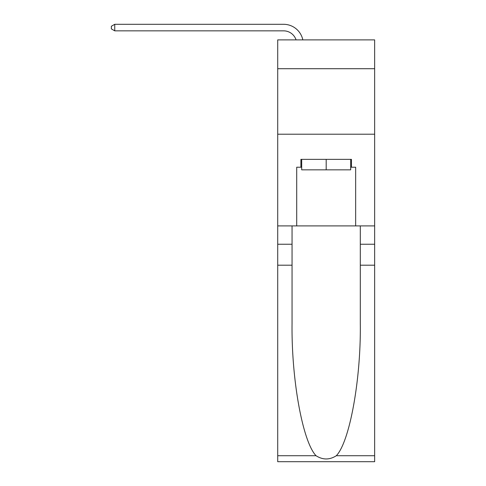 <?xml version="1.0" encoding="UTF-8"?>
<svg xmlns="http://www.w3.org/2000/svg" width="486" height="486" viewBox="0 0 486 486"><rect width="100%" height="100%" fill="white"/><g stroke="black" fill="none" stroke-linecap="round" stroke-linejoin="round"><path stroke-width="0.73" d="M374.651 68.708L374.651 39.888L277.713 39.888L277.713 68.708L374.651 68.708L374.651 225.905L355.655 225.905L355.655 167.22L351.463 167.22L351.463 159.359L300.901 159.359L300.901 167.22L301.685 167.22M277.713 265.204L292.056 265.204L292.056 323.621C291.363 379.457 302.687 441.835 316.046 455.722C322.801 460.029 329.557 460.029 336.318 455.722L374.651 455.722L374.651 461.7L277.713 461.7L277.713 68.708M296.065 39.888A13.098 13.098 -5.6 0 0 283.611 30.849L114.751 30.849L114.751 24.3L283.611 24.3A19.653 19.653 174.4 0 1 302.833 39.888M350.679 159.359L350.679 169.839L301.685 169.839L301.685 159.359M326.185 159.359L326.185 169.839M336.318 455.722C349.677 441.835 361.007 379.457 360.308 323.621L360.308 225.905M360.308 265.204L374.651 265.204L374.651 225.905M292.056 225.905L292.056 265.204M374.651 455.722L374.651 265.204M277.713 225.905L296.709 225.905L296.709 167.22L300.901 167.22M277.713 134.209L374.651 134.209M296.709 225.905L355.655 225.905M350.679 167.22L351.463 167.22M114.751 30.849L111.349 28.887L111.349 26.262L114.751 24.3M360.308 244.245L374.651 244.245M292.056 244.245L277.713 244.245M277.713 455.722L316.046 455.722"/></g></svg>
